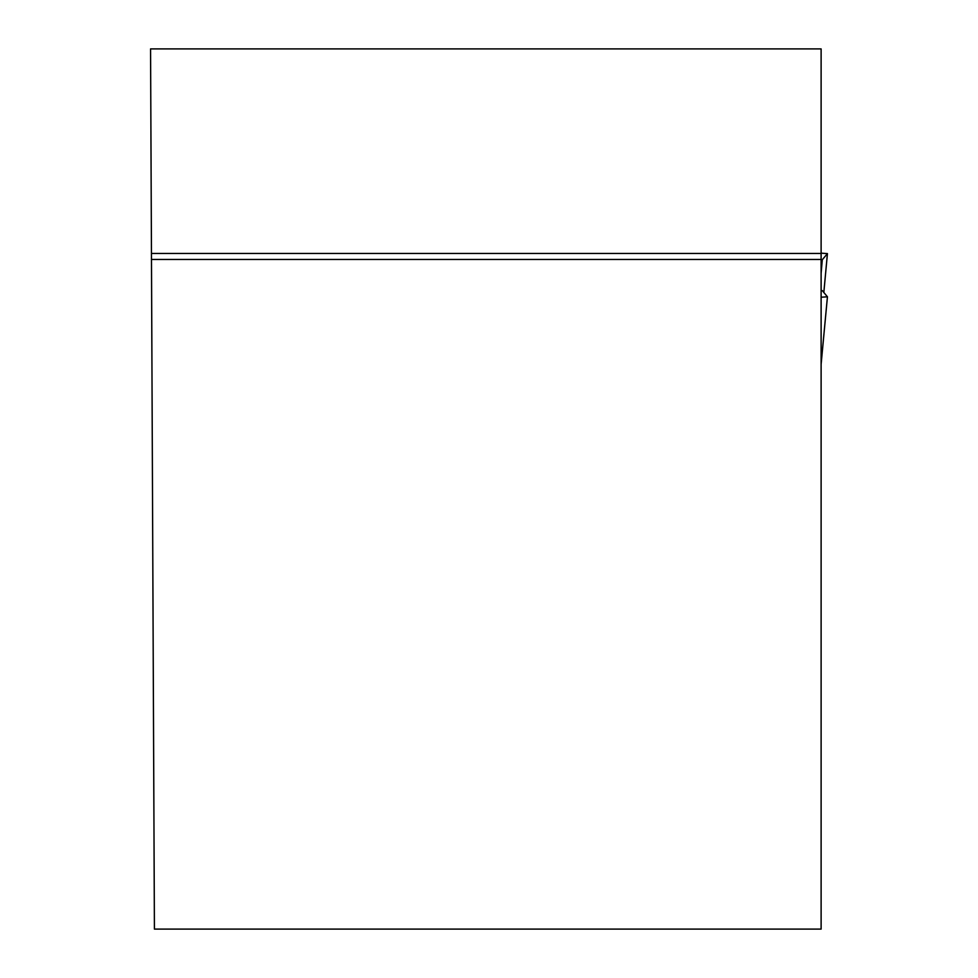 <?xml version="1.0" encoding="UTF-8"?>
<svg xmlns="http://www.w3.org/2000/svg" width="978" height="978" viewBox="0 0 978 978"><rect width="100%" height="100%" fill="white"/><g stroke="black" fill="none" stroke-linecap="round" stroke-linejoin="round"><path stroke-width="1.47" d="M821.117 48.9L821.117 253.449L151.456 253.449L150.563 48.9L821.117 48.9M151.456 253.449L154.414 929.1L821.117 929.1L821.117 253.449M821.117 259.476L151.492 259.476M821.117 297.226L827.437 296.799L822.29 290.625L821.117 290.454M821.117 364.305L827.437 296.799L821.117 364.195M821.117 259.94L822.29 259.769L827.425 253.62L823.831 292.471L827.437 253.595L821.117 253.168L827.425 253.62L822.29 259.769L821.117 273.302"/></g></svg>
